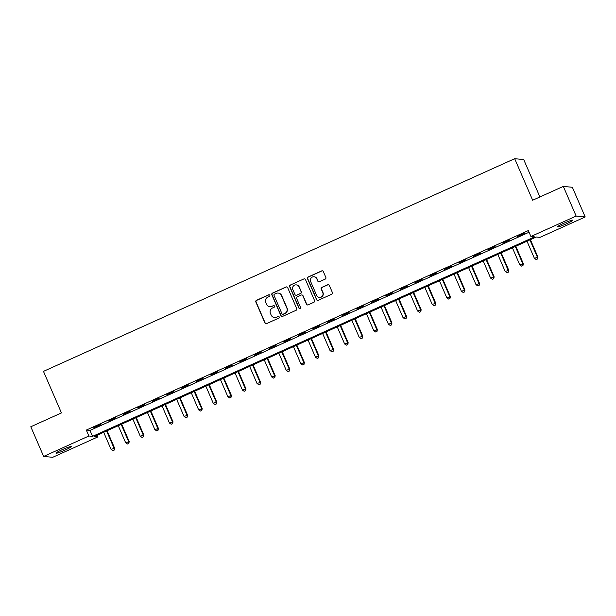 <?xml version="1.0" encoding="UTF-8"?>
<svg xmlns="http://www.w3.org/2000/svg" width="616" height="616" viewBox="0 0 616 616"><rect width="100%" height="100%" fill="white"/><g stroke="black" fill="none" stroke-linecap="round" stroke-linejoin="round"><path stroke-width="0.92" d="M269.831 295.272A0.893 0.878 -84.4 0 0 268.676 294.818L256.495 300.315A1.278 1.255 -84.4 0 0 255.856 302.002L264.926 322.969A1.278 1.255 -84.4 0 0 266.582 323.616L278.763 318.118A0.893 0.878 -84.4 0 0 278.494 316.416A0.893 0.878 -84.4 0 0 278.055 316.493L276.476 317.202A4.081 4.004 -84.4 0 1 271.194 315.13L270.439 313.382A4.081 4.004 -84.4 0 1 272.495 308L274.074 307.284A0.893 0.878 -84.4 0 0 273.804 305.582A0.893 0.878 -84.4 0 0 273.365 305.651L271.787 306.368A4.081 4.004 -84.4 0 1 266.505 304.296L265.75 302.548A4.081 4.004 -84.4 0 1 267.806 297.158L269.385 296.45A0.893 0.878 -84.4 0 0 269.831 295.272M269.238 294.764A0.893 0.878 -84.4 0 0 268.923 294.841L256.741 300.339A1.278 1.255 -84.4 0 0 256.102 302.025L265.173 322.992A1.278 1.255 -84.4 0 0 266.074 323.731M278.617 316.439A0.893 0.878 -84.4 0 0 278.301 316.516L276.476 317.202M273.928 305.605A0.893 0.878 -84.4 0 0 273.612 305.675L271.787 306.368M566.766 223.654A8.316 0.77 -23.4 0 1 557.572 226.804A8.316 0.77 -23.4 0 1 563.64 223.346A8.316 0.77 -23.4 0 1 572.834 220.197A8.316 0.77 -23.4 0 1 566.766 223.654M65.204 450.034A8.316 0.77 -23.4 0 1 56.01 453.183A8.316 0.77 -23.4 0 1 62.07 449.734A8.316 0.77 -23.4 0 1 71.263 446.585A8.316 0.77 -23.4 0 1 65.204 450.034M325.217 279.117A1.278 1.255 -84.4 0 0 325.856 277.431L323.315 271.548A1.278 1.255 -84.4 0 0 321.66 270.901L308.139 277.007A1.278 1.255 -84.4 0 0 307.492 278.694L316.57 299.661A1.278 1.255 -84.4 0 0 318.218 300.308L331.747 294.209A1.278 1.255 -84.4 0 0 332.386 292.523L329.314 285.416A1.278 1.255 -84.4 0 0 327.658 284.769L321.875 287.379A1.278 1.255 -84.4 0 0 321.229 289.066L322.753 292.585A3.411 3.349 -84.4 0 1 319.358 297.366A3.411 3.349 -84.4 0 1 316.624 295.357L310.649 281.55A3.411 3.349 -84.4 0 1 314.045 276.769A3.411 3.349 -84.4 0 1 316.778 278.779L317.779 281.081A1.278 1.255 -84.4 0 0 319.427 281.728L325.217 279.117M43.644 456.425L30.8 426.749L61.454 412.92L43.474 371.371L514.683 158.689L532.655 200.239L563.317 186.402L576.153 216.077L585.2 216.955L539.947 237.383L536.282 237.021L94.271 436.528L97.936 436.883L52.683 457.311L43.644 456.425L88.897 436.005L92.562 436.359L534.572 236.86L530.9 236.498L576.153 216.077M530.9 236.498L528.336 230.569L86.325 430.068L88.897 436.005M287.664 287.641A1.278 1.255 -84.4 0 0 286.017 286.994L272.488 293.101A1.278 1.255 -84.4 0 0 271.849 294.779L280.919 315.754A1.278 1.255 -84.4 0 0 282.567 316.401L296.096 310.295A1.278 1.255 -84.4 0 0 296.735 308.616L287.664 287.641M290.313 285.054L303.834 278.948A1.278 1.255 -84.4 0 1 305.49 279.595L314.56 300.57A1.278 1.255 -84.4 0 1 313.921 302.248L308.131 304.866A1.278 1.255 -84.4 0 1 306.483 304.219L302.803 295.711A1.278 1.255 -84.4 0 0 301.155 295.064L297.312 296.796A1.278 1.255 -84.4 0 0 296.666 298.475L300.5 307.33A0.893 0.878 -84.4 0 1 299.615 308.585A0.893 0.878 -84.4 0 1 298.899 308.054L289.666 286.733A1.278 1.255 -84.4 0 1 290.313 285.054L303.834 278.948M86.325 430.068L89.99 430.422L529.059 232.247M93.94 427.604L100.947 424.439L93.817 427.327M108.531 421.013L115.539 417.856L108.416 420.736M123.131 414.429L130.138 411.265L123.008 414.145M137.73 407.838L144.737 404.673L137.607 407.561M152.329 401.255L159.336 398.09L152.206 400.97M166.921 394.663L173.928 391.499L166.805 394.379M181.52 388.072L188.527 384.908L181.397 387.795M196.119 381.489L203.126 378.324L195.996 381.204M210.718 374.898L217.725 371.733L210.595 374.613M225.31 368.306L232.317 365.142L225.194 368.029M239.909 361.723L246.916 358.558L239.786 361.438M254.508 355.132L261.515 351.967L254.385 354.847M269.107 348.541L276.114 345.376L268.984 348.263M283.699 341.957L290.706 338.792L283.583 341.672M298.298 335.366L305.305 332.201L298.175 335.081M312.897 328.775L319.904 325.618L312.774 328.497M327.496 322.191L334.503 319.026L327.373 321.906M342.096 315.6L349.103 312.435L341.972 315.315M356.687 309.009L363.694 305.852L356.572 308.731M371.286 302.425L378.293 299.26L371.163 302.14M385.885 295.834L392.892 292.669L385.762 295.549M400.485 289.243L407.492 286.086L400.362 288.966M415.076 282.659L422.083 279.495L414.961 282.374M429.675 276.068L436.682 272.903L429.552 275.791M444.275 269.477L451.282 266.32L444.151 269.2M458.874 262.893L465.881 259.729L458.751 262.608M473.465 256.302L480.472 253.138L473.35 256.025M488.065 249.711L495.072 246.554L487.941 249.434M502.664 243.127L509.671 239.963L502.541 242.843M517.263 236.536L524.27 233.372L517.14 236.259M539.909 196.966L523.723 159.575L514.683 158.689M563.317 186.402L572.356 187.279L585.2 216.955M97.213 435.196L97.936 436.883M89.99 430.422L92.562 436.359M269.777 306.699L270.024 306.722A4.081 4.004 -84.4 0 0 272.033 306.391M274.466 317.533L274.713 317.556A4.081 4.004 -84.4 0 0 276.723 317.225M286.763 286.91A1.278 1.255 -84.4 0 0 286.255 287.017L272.734 293.124A1.278 1.255 -84.4 0 0 272.087 294.802L281.166 315.777A1.278 1.255 -84.4 0 0 282.066 316.509M274.451 294.163A0.893 0.878 -84.4 0 0 274.005 295.341L281.974 313.744A0.893 0.878 -84.4 0 0 283.129 314.199L284.785 313.452A4.081 4.004 -84.4 0 0 286.84 308.069L281.397 295.48A4.081 4.004 -84.4 0 0 276.114 293.409L274.451 294.163M282.69 314.275L282.929 314.299A0.893 0.878 -84.4 0 0 283.368 314.222L283.129 314.199M278.124 293.077L278.37 293.101A4.081 4.004 -84.4 0 1 281.643 295.511L287.087 308.092A4.081 4.004 -84.4 0 1 285.031 313.475L283.368 314.222M304.589 278.863A1.278 1.255 -84.4 0 0 304.081 278.971M301.778 294.956L302.025 294.979A1.278 1.255 -84.4 0 1 303.049 295.734L306.73 304.242A1.278 1.255 -84.4 0 0 307.63 304.974M290.56 285.077A1.278 1.255 -84.4 0 0 289.913 286.756L299.137 308.085A0.893 0.878 -84.4 0 0 299.738 308.585M298.983 286.887A3.411 3.349 -84.4 0 0 296.25 284.877A3.411 3.349 -84.4 0 0 292.846 289.651L294.956 294.517A1.278 1.255 -84.4 0 0 296.604 295.164L300.446 293.432A1.278 1.255 -84.4 0 0 301.085 291.745L299.23 286.91A3.411 3.349 -84.4 0 0 296.488 284.9L296.25 284.877M295.98 295.272L296.219 295.295A1.278 1.255 -84.4 0 0 296.85 295.187L296.604 295.164M299.23 286.91L301.332 291.776A1.278 1.255 -84.4 0 1 300.693 293.455L296.85 295.187M314.045 276.769L314.291 276.792A3.411 3.349 -84.4 0 1 317.024 278.802L318.025 281.104A1.278 1.255 -84.4 0 0 318.926 281.843M319.358 297.366L319.604 297.389A3.411 3.349 -84.4 0 0 323 292.608L322.753 292.585M328.413 284.684A1.278 1.255 -84.4 0 0 327.905 284.792L322.114 287.403A1.278 1.255 -84.4 0 0 321.475 289.089L323 292.608M322.414 270.817A1.278 1.255 -84.4 0 0 321.906 270.925L308.377 277.031A1.278 1.255 -84.4 0 0 307.738 278.717L316.817 299.684A1.278 1.255 -84.4 0 0 317.717 300.423M103.673 432.286L111.088 449.418L114.614 448.155L107.084 430.746M113.983 450.05L112.813 450.581L114.222 450.08L114.006 448.094L106.591 430.969M112.813 450.581L111.088 449.418M114.614 448.155L114.222 450.08M118.272 425.695L125.687 442.827L129.214 441.564L121.683 424.155M128.582 443.466L127.412 443.99L128.821 443.489L128.605 441.51L121.19 424.378M127.412 443.99L125.687 442.827M129.214 441.564L128.821 443.489M132.871 419.103L140.279 436.236L143.813 434.981L136.275 417.571M143.174 436.875L142.011 437.406L143.42 436.898L143.197 434.919L135.79 417.787M142.011 437.406L140.279 436.236M143.813 434.981L143.42 436.898M147.463 412.52L154.878 429.652L158.412 428.39L150.874 410.98M157.773 430.291L156.603 430.815L158.019 430.315L157.796 428.328L150.381 411.203M156.603 430.815L154.878 429.652M158.412 428.39L158.019 430.315M162.062 405.929L169.477 423.061L173.004 421.806L165.473 404.389M172.372 423.7L171.202 424.224L172.619 423.723L172.395 421.744L164.98 404.612M171.202 424.224L169.477 423.061M173.004 421.806L172.619 423.723M176.661 399.337L184.076 416.47L187.603 415.215L180.072 397.805M186.971 417.109L185.801 417.64L187.21 417.132L186.994 415.153L179.579 398.021M185.801 417.64L184.076 416.47M187.603 415.215L187.21 417.132M191.26 392.754L198.668 409.886L202.202 408.624L194.664 391.214M201.563 410.525L200.4 411.049L201.809 410.549L201.594 408.562L194.179 391.437M200.4 411.049L198.668 409.886M202.202 408.624L201.809 410.549M205.852 386.163L213.267 403.295L216.801 402.04L209.263 384.623M216.162 403.934L214.992 404.458L216.409 403.957L216.185 401.978L208.778 384.846M214.992 404.458L213.267 403.295M216.801 402.04L216.409 403.957M220.451 379.572L227.866 396.704L231.393 395.449L223.862 378.039M230.761 397.343L229.591 397.874L231.008 397.366L230.784 395.387L223.369 378.255M229.591 397.874L227.866 396.704M231.393 395.449L231.008 397.366M235.05 372.988L242.465 390.12L245.992 388.858L238.461 371.448M245.361 390.76L244.19 391.283L245.599 390.783L245.384 388.796L237.969 371.671M244.19 391.283L242.465 390.12M245.992 388.858L245.599 390.783M249.649 366.397L257.057 383.529L260.591 382.274L253.053 364.857M259.952 384.168L258.789 384.692L260.198 384.192L259.983 382.213L252.568 365.08M258.789 384.692L257.057 383.529M260.591 382.274L260.198 384.192M264.241 359.806L271.656 376.938L275.19 375.683L267.652 358.273M274.551 377.577L273.381 378.108L274.798 377.6L274.574 375.621L267.167 358.489M273.381 378.108L271.656 376.938M275.19 375.683L274.798 377.6M278.84 353.222L286.255 370.355L289.79 369.092L282.251 351.682M289.15 370.994L287.98 371.517L289.397 371.017L289.173 369.03L281.758 351.905M287.98 371.517L286.255 370.355M289.79 369.092L289.397 371.017M293.439 346.631L300.854 363.763L304.381 362.508L296.85 345.091M303.75 364.403L302.579 364.926L303.988 364.426L303.773 362.447L296.358 345.314M302.579 364.926L300.854 363.763M304.381 362.508L303.988 364.426M308.038 340.04L315.454 357.172L318.98 355.917L311.442 338.507M318.341 357.811L317.178 358.343L318.588 357.834L318.372 355.856L310.957 338.723M317.178 358.343L315.454 357.172M318.98 355.917L318.588 357.834M322.63 333.456L330.045 350.589L333.579 349.326L326.041 331.916M332.94 351.228L331.778 351.751L333.187 351.251L332.963 349.272L325.556 332.139M331.778 351.751L330.045 350.589M333.579 349.326L333.187 351.251M337.229 326.865L344.644 343.998L348.179 342.742L340.64 325.325M347.54 344.637L346.369 345.16L347.786 344.66L347.563 342.681L340.147 325.548M346.369 345.16L344.644 343.998M348.179 342.742L347.786 344.66M351.828 320.274L359.244 337.406L362.77 336.151L355.24 318.741M362.139 338.045L360.968 338.577L362.377 338.069L362.162 336.09L354.747 318.957M360.968 338.577L359.244 337.406M362.77 336.151L362.377 338.069M366.428 313.69L373.843 330.823L377.369 329.56L369.839 312.15M376.738 331.462L375.567 331.986L376.977 331.485L376.761 329.506L369.346 312.374M375.567 331.986L373.843 330.823M377.369 329.56L376.977 331.485M381.027 307.099L388.434 324.232L391.969 322.976L384.43 305.559M391.329 324.871L390.167 325.394L391.576 324.894L391.353 322.915L383.945 305.782M390.167 325.394L388.434 324.232M391.969 322.976L391.576 324.894M395.618 300.508L403.033 317.64L406.568 316.385L399.029 298.976M405.929 318.28L404.758 318.811L406.175 318.303L405.952 316.324L398.537 299.191M404.758 318.811L403.033 317.64M406.568 316.385L406.175 318.303M410.218 293.924L417.633 311.057L421.159 309.794L413.629 292.384M420.528 311.696L419.357 312.22L420.774 311.719L420.551 309.74L413.136 292.608M419.357 312.22L417.633 311.057M421.159 309.794L420.774 311.719M424.817 287.333L432.232 304.466L435.758 303.211L428.228 285.793M435.127 305.105L433.957 305.628L435.366 305.128L435.15 303.149L427.735 286.017M433.957 305.628L432.232 304.466M435.758 303.211L435.366 305.128M439.416 280.742L446.823 297.875L450.358 296.619L442.819 279.21M449.718 298.514L448.556 299.045L449.965 298.537L449.749 296.558L442.334 279.425M448.556 299.045L446.823 297.875M450.358 296.619L449.965 298.537M454.007 274.159L461.423 291.291L464.957 290.028L457.418 272.619M464.318 291.93L463.147 292.454L464.564 291.953L464.341 289.974L456.933 272.842M463.147 292.454L461.423 291.291M464.957 290.028L464.564 291.953M468.607 267.567L476.022 284.7L479.548 283.445L472.018 266.027M478.917 285.339L477.747 285.863L479.163 285.362L478.94 283.383L471.525 266.251M477.747 285.863L476.022 284.7M479.548 283.445L479.163 285.362M483.206 260.976L490.621 278.109L494.148 276.853L486.617 259.444M493.516 278.748L492.346 279.279L493.755 278.771L493.539 276.792L486.124 259.659M492.346 279.279L490.621 278.109M494.148 276.853L493.755 278.771M497.805 254.393L505.212 271.525L508.747 270.262L501.208 252.853M508.108 272.164L506.945 272.688L508.354 272.187L508.138 270.208L500.723 253.076M506.945 272.688L505.212 271.525M508.747 270.262L508.354 272.187M512.397 247.801L519.812 264.934L523.346 263.679L515.808 246.261M522.707 265.573L521.544 266.097L522.953 265.596L522.73 263.617L515.322 246.485M521.544 266.097L519.812 264.934M523.346 263.679L522.953 265.596M526.996 241.218L534.411 258.343L537.945 257.088L530.407 239.678M537.306 258.982L536.136 259.513L537.552 259.005L537.329 257.026L529.914 239.894M536.136 259.513L534.411 258.343M537.945 257.088L537.552 259.005"/></g></svg>

